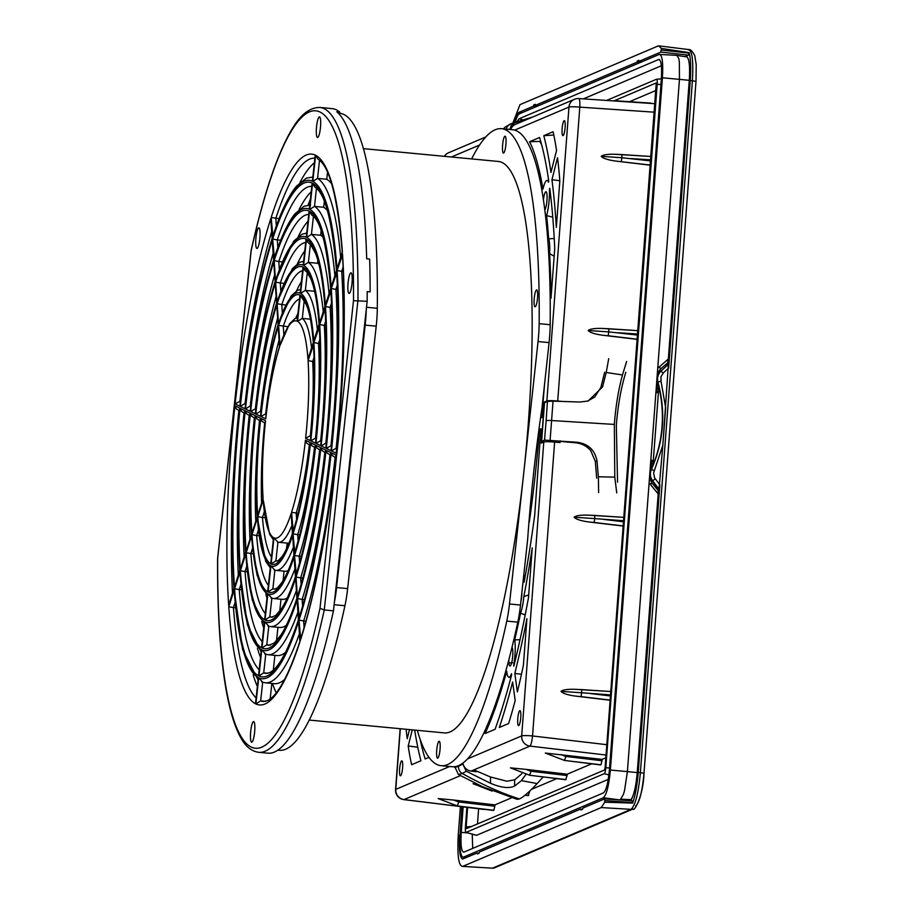 <?xml version="1.0" encoding="UTF-8"?>
<svg xmlns="http://www.w3.org/2000/svg" width="914" height="914" viewBox="0 0 914 914"><rect width="100%" height="100%" fill="white"/><g stroke="black" fill="none" stroke-linecap="round" stroke-linejoin="round"><path stroke-width="1.37" d="M461.844 806.731L460.108 834.768M604.76 802.206L632.671 803.086L632.511 800.893L604.691 798.847L604.76 802.206L601.218 807.576L462.678 866.403C458.577 866.141 457.126 855.47 458.302 834.402L460.393 806.548M661.439 48.419L689.099 52.624L688.55 55.126L660.799 52.098L661.439 48.419L658.491 45.814L519.963 104.653L512.891 123.059M536.358 106.607L533.273 106.253L519.198 112.228C517.644 113.028 516.124 116.444 514.639 122.465M533.273 106.253L533.787 104.95L535.615 105.121M538.734 105.601L535.627 105.259L535.33 104.31L533.787 104.95M582.629 809.21L580.641 809.05L479.473 852.008L478.97 853.31L477.474 853.95L477.119 853.013L479.107 853.162M477.119 853.013L462.53 859.08C459.799 857.606 458.862 849.494 459.731 834.733M462.678 866.403L492.509 868.174L462.678 866.403M639.88 62.643L636.795 62.289L535.627 105.259M689.099 52.624C690.744 58.507 691.133 67.807 690.253 80.535L668.637 368.034L663.233 373.049L660.936 371.21L668.397 364.286L660.742 371.29C657.76 374.443 656.766 378.065 657.772 382.166C665.643 412.34 663.45 441.496 651.191 469.647L651.134 469.705C663.484 441.565 665.678 412.397 657.714 382.189L657.931 382.098C656.915 378.008 657.909 374.374 660.936 371.21L660.742 371.29A2.822 0.674 -133.1 0 0 660.696 371.324L668.065 364.435M601.218 807.576L631.048 809.347C635.321 805.577 638.44 793.306 640.394 772.536L692.412 80.74L696 81.472L696.217 64.631L694.731 55.48C692.252 51.115 690.31 49.15 688.882 49.584L658.491 45.814M660.799 52.098L639.149 61.295L642.245 61.638M686.288 56.337L685.34 56.668M687.145 57.045L685.557 56.394L688.55 55.126M638.897 60.37L639.149 61.295M638.795 60.358L637.309 60.987L636.795 62.289M580.641 809.05L580.984 809.987L582.481 809.347L582.995 808.045L604.657 798.847M632.511 800.893L604.725 798.859M632.671 803.086C635.344 795.363 637.195 785.103 638.246 772.319L659.862 484.808L654.573 477.851L653.601 472.961L662.844 445.175L668.397 364.286M667.608 362.927L667.449 364.994M658.16 488.579L658.023 490.384M660.171 369.347L659.965 372.078M658.868 386.691L652.939 465.512M651.842 480.101L651.648 482.592M662.844 445.175L659.017 489.024L652.493 480.947C650.014 477.382 649.58 473.623 651.191 469.647L651.351 469.579C663.838 441.336 666.032 412.18 657.931 382.098L661.005 381.127L665.655 407.678L662.844 445.175M658.194 488.624L658.069 490.43M667.494 364.949L667.654 362.835M632.751 796.505L630.866 800.778M654.287 470.55L651.351 469.579C649.717 473.555 650.162 477.325 652.687 480.867L659.017 489.024M365.177 325.121L336.603 587.565L347.64 588.616L376.214 326.172L365.177 325.121A37.634 7.186 -84.6 0 0 366.228 309.777M550.182 324.721A37.634 7.186 95.4 0 1 549.086 342.601L538.049 341.562A37.634 7.186 -84.6 0 0 539.146 323.67L550.182 324.721A319.923 61.044 -84.6 0 0 512.64 129.742L501.603 128.691A319.923 61.044 -84.6 0 0 471.624 158.922M417.321 730.332A319.923 61.044 -84.6 0 0 441.051 765.681A319.923 61.044 -84.6 0 0 506.767 621.097A37.634 7.186 -84.6 0 0 509.475 603.994L520.512 605.045L527.652 539.443C530.748 495.537 535.513 451.79 541.945 408.215L549.086 342.601M504.711 151.107A8.466 1.611 -84.6 0 0 506.059 141.83A8.466 1.611 -84.6 0 0 505.065 136.197A8.466 1.611 -84.6 0 0 502.654 144.481A8.466 1.611 -84.6 0 0 503.465 153.061A8.466 1.611 -84.6 0 0 504.711 151.107M538.049 341.562L509.475 603.994M539.146 323.67A319.923 61.044 -84.6 0 0 501.603 128.691M363.498 148.651L498.484 161.47A286.996 54.76 95.4 0 1 523.768 472.778A286.996 54.76 95.4 0 1 444.17 732.891L309.195 720.061M536.324 304.819A8.466 1.611 -84.6 0 0 537.661 295.542A8.466 1.611 -84.6 0 0 536.678 289.921A8.466 1.611 -84.6 0 0 534.267 298.192A8.466 1.611 -84.6 0 0 535.078 306.773A8.466 1.611 -84.6 0 0 536.324 304.819M339.608 113.29L339.768 113.302A319.923 61.044 95.4 0 1 377.311 308.292A37.634 7.186 95.4 0 1 376.214 326.172M520.512 605.045A37.634 7.186 95.4 0 1 517.804 622.148L506.767 621.097M441.051 765.681L452.087 766.72A319.923 61.044 -84.6 0 0 517.804 622.148M438.834 756.209A8.466 1.611 95.4 0 1 437.589 758.163A8.466 1.611 95.4 0 1 436.778 749.583A8.466 1.611 95.4 0 1 439.188 741.3A8.466 1.611 95.4 0 1 440.182 746.932A8.466 1.611 95.4 0 1 438.834 756.209M347.64 588.616A37.634 7.186 95.4 0 1 344.932 605.719A319.923 61.044 95.4 0 1 279.216 750.291L277.765 750.154M334.375 602.337A37.634 7.186 -84.6 0 0 336.603 587.565M511.909 123.401L505.156 127.046L503.454 128.863M531.4 117.586L514.799 122.762L511.075 125.789L509.989 129.491M514.799 122.762L510.983 123.756M521.825 773.758L514.639 779.825L514.605 786.097C509.029 788.668 500.986 787.731 490.487 783.264L466.22 771.199L462.507 763.327M473.886 769.908L490.51 776.991L506.87 781.219L514.639 779.825M516.833 799.236L482.421 786.68L458.428 774.512L454.761 766.675M458.428 774.512L462.313 773.518A7.403 7.232 -113 0 1 458.531 766.4L454.704 767.394M466.22 771.199L462.313 773.518C482.706 784.852 501.752 793.329 519.426 798.939C523.116 797.305 529.035 792.175 537.169 783.561L521.403 780.636L514.605 786.097M517.016 799.304L519.426 798.939M543.202 776.934L537.169 783.561M526.258 773.964L521.403 780.636M559.379 442.045L552.01 441.119L554.135 440.868L575.203 442.73C581.384 443.301 586.537 445.883 590.661 450.488L595.311 461.399L596.991 460.919L598.373 476.777L614.791 477.142L614.334 424.427L551.748 420.543A7.403 0.743 -175.7 0 0 546.126 420.714L544.538 440.102L541.625 441.348L545.235 441.793M604.657 372.204L600.875 387.433L602.554 386.93L588.148 400.995L579.91 402.023L553.05 401.143L547.44 401.429L544.527 402.663L541.625 441.348M596.991 460.919C594.854 449.928 588.159 443.701 576.883 442.25L544.538 440.102M550.125 440.057L553.05 401.143M626.627 361.476L622.468 374.957C618.447 389.775 615.728 406.262 614.334 424.427M622.468 374.957L606.211 372.489L602.554 386.93M587.325 401.223L594.671 397.087L600.875 387.433M616.744 492.932L614.791 477.142M598.636 492.6L598.373 476.777M625.816 372.249L624.559 376.545C620.503 391.021 617.761 407.233 616.322 425.181L617.556 482.158M596.693 478.171L595.311 461.399M608.701 358.676L606.211 372.489M540.62 141.042L539.763 141.407A320.894 61.227 -84.6 0 1 541.648 144.778M552.776 217.166L546.595 215.59A20.702 3.953 95.4 0 0 549.451 189.541L549.76 188.307A346.28 66.071 95.4 0 1 554.741 248.528L551.005 298.284A323.693 61.764 95.4 0 0 549.634 253.669L554.17 256.217M520.009 639.72L514.696 639.869A20.702 3.953 95.4 0 1 513.691 665.129L513.828 666.169A346.28 66.071 95.4 0 0 528.498 597.596L532.234 547.852A323.693 61.764 95.4 0 1 523.848 596.602A20.702 3.953 95.4 0 1 520.534 613.237L525.196 614.894M520.534 613.237A323.693 61.764 95.4 0 1 514.696 639.869M406.124 729.269A244.655 46.683 -84.6 0 0 407.21 738.718L409.518 729.601M551.942 179.715L557.517 157.745A244.655 46.683 95.4 0 1 559.825 180.995L556.329 227.403A357.568 68.23 95.4 0 0 551.942 179.715L559.802 180.709M546.595 215.59A323.693 61.764 95.4 0 1 548.686 238.84L554.238 238.497M508.595 723.545A244.655 46.683 -84.6 0 0 515.176 700.535L512.64 682.004A357.568 68.23 95.4 0 1 499.295 727.487L508.595 723.545M508.892 677.251A20.702 3.953 95.4 0 0 511.509 673.721L511.646 674.761A346.28 66.071 95.4 0 1 495.068 729.292L485.106 733.519A323.693 61.764 95.4 0 0 506.722 671.276A20.702 3.953 95.4 0 0 508.892 677.251L510.949 677.445M466.46 857.538L463.478 857.138L603.331 797.751C606.553 794.917 608.895 785.686 610.369 770.045L662.422 77.793L679.456 79.347L679.342 61.695L678.771 58.61L677.034 55.434L676.189 55.434M657.726 368.331L668.328 358.985L689.282 80.341L679.456 79.347L649.134 482.626L650.414 484.466L651.819 482.889M610.369 770.045L627.404 771.599L624.536 790.53L623.451 794.312L620.138 799.99M539.763 141.407L529.594 141.716L539.568 137.488A346.28 66.071 95.4 0 1 548.766 181.063L548.457 182.297A20.702 3.953 95.4 0 0 547.063 180.469L548.708 180.629M420.166 739.392A346.28 66.071 95.4 0 0 425.159 758.974L428.963 757.363M543.796 135.695L553.084 131.742A244.655 46.683 95.4 0 1 556.535 150.49L550.948 172.472A357.568 68.23 95.4 0 0 543.796 135.695L553.804 135.021M412.283 729.863L408.192 745.973A244.655 46.683 -84.6 0 0 411.643 764.721L420.931 760.768A357.568 68.23 95.4 0 1 414.693 730.092M523.414 665.129L526.91 618.732A357.568 68.23 95.4 0 1 514.822 673.412L517.358 691.944A244.655 46.683 -84.6 0 0 523.414 665.129M591.655 763.818L567.206 774.192L567.103 775.552L531.011 771.256L525.984 769.371L510.435 767.863L529.583 775.232L531.011 771.256M567.206 774.192L525.984 769.371M476.445 783.972L473.052 783.744L492.406 790.839M479.53 786.246L492.12 791.101M528.235 795.591L529.709 791.433M565.629 779.711L567.103 775.552M565.777 779.733L529.583 775.232M515.302 122.248C516.65 117.3 518.01 114.49 519.369 113.827L659.223 54.429C662.216 54.623 663.278 62.415 662.422 77.793M476.445 771.724L471.098 771.085A9.414 9.186 -113 0 1 462.918 763.03M510.663 129.548A9.414 9.186 -113 0 1 515.633 124.281L574.483 99.283A9.414 9.186 -113 0 0 568.965 107.075L514.696 130.119M540.78 417.995L541.785 417.572L544.516 384.611M540.905 429.237L539.511 429.386L540.939 428.78L534.69 515.268A312.405 59.604 95.4 0 1 524.133 582.149A20.702 3.953 95.4 0 0 523.471 577.865M453.721 800.058L438.172 798.562L457.32 805.919L458.748 801.955L453.721 800.058L494.942 804.891L494.84 806.239L458.748 801.955M511.977 797.648L494.942 804.891M556.775 778.625L531.48 789.365M605.833 757.797L602.086 759.385L545.315 753.056L564.326 760.368M467.819 832.917L461.239 832.403C460.507 845.381 461.41 851.951 463.935 852.122L603.514 792.849C606.222 790.461 608.198 782.67 609.444 769.474L661.348 79.21C662.067 66.231 661.176 59.661 658.651 59.501L659.223 59.456M461.239 832.403L463.158 806.891M517.073 121.653L519.072 118.774L658.651 59.501L659.737 59.798M676.68 55.343L659.223 54.429M463.478 857.138L462.918 857.229C460.268 855.653 459.365 847.655 460.21 833.237L462.198 806.776M660.948 84.556L657.189 84.271L605.799 767.726A5.53 1.051 95.4 0 1 604.291 773.678L466.083 832.38A5.53 1.051 95.4 0 1 465.934 832.391L476.411 835.316A7.461 1.428 -84.6 0 0 476.605 835.293L608.244 779.391M583.361 98.872L661.37 65.739M472.709 848.398L472.23 834.151M471.533 826.473L466.14 826.987L466.369 828.667L604.554 769.976L605.068 767.989L656.263 82.957M466.14 826.987L467.614 807.439M614.425 100.7L656.218 82.957M657.189 84.271A5.53 1.051 -84.6 0 0 656.583 79.232A5.53 1.051 -84.6 0 0 656.503 79.244L606.599 100.437M465.934 832.391A5.53 1.051 95.4 0 1 465.397 827.353L466.894 807.348M650.768 103.088L614.117 100.689L651.042 103.453M602.086 759.385L601.983 760.745L565.892 756.449L560.865 754.553M600.955 764.789L573.432 761.522L600.955 764.789L601.983 760.745M493.811 810.295L466.289 807.016L493.811 810.295L494.84 806.239M656.012 90.44L629.506 101.694M478.616 808.787L477.485 823.948M544.87 209.957A9.414 1.794 -84.6 0 0 547.018 199.64A9.414 1.794 -84.6 0 0 545.989 191.712A9.414 1.794 -84.6 0 0 545.807 191.746A9.414 1.794 -84.6 0 0 543.453 199.618M508.87 659.645A9.414 1.794 -84.6 0 0 508.949 663.016A9.414 1.794 -84.6 0 0 509.955 666.009A9.414 1.794 -84.6 0 0 510.423 665.769A9.414 1.794 -84.6 0 0 512.605 657.177A9.414 1.794 -84.6 0 0 512.56 648.803A9.414 1.794 -84.6 0 0 511.977 647.386M549.634 253.669A20.702 3.953 -84.6 0 0 548.686 238.84M529.594 141.716A323.693 61.764 95.4 0 1 542.973 189.095A20.702 3.953 95.4 0 1 547.063 180.469M539.511 429.386A289.818 55.297 95.4 0 1 529.252 522.328M467.42 758.963L521.688 735.907L543.784 442.033L541.294 443.084L544.39 402.011L546.869 400.949L568.965 107.075A9.414 0.948 4.3 0 1 579.807 107.132A9.414 1.588 -86.1 0 0 578.802 98.563L655.018 103.716M400.549 775.758A7.506 1.428 -84.6 0 0 402.571 768.068A7.506 1.428 -84.6 0 0 401.817 760.836A7.506 1.428 -84.6 0 0 399.681 768.183A7.506 1.428 -84.6 0 0 400.401 775.792A7.506 1.428 -84.6 0 0 400.549 775.758M518.695 725.59A7.506 1.428 -84.6 0 0 520.717 717.89A7.506 1.428 -84.6 0 0 519.963 710.658A7.506 1.428 -84.6 0 0 517.827 718.004A7.506 1.428 -84.6 0 0 518.546 725.613A7.506 1.428 -84.6 0 0 518.695 725.59M563.058 135.603A7.506 1.428 95.4 0 1 562.91 135.626A7.506 1.428 95.4 0 1 562.156 128.394A7.506 1.428 95.4 0 1 564.178 120.694A7.506 1.428 95.4 0 1 564.326 120.671A7.506 1.428 95.4 0 1 565.081 127.903A7.506 1.428 95.4 0 1 563.058 135.603M520.9 601.481A9.414 1.794 -84.6 0 0 521.928 592.021M457.183 805.874L444.65 801.052M466.289 807.016L457.32 805.919M417.789 747.241L408.192 745.973M559.334 442.525L559.425 441.325M560.122 440.834L559.996 442.582L554.627 442.09L532.531 735.964L606.816 744.693M650.414 484.466L658.183 493.948L637.229 772.593C636.007 786.257 633.95 795.283 631.06 799.647L621.109 799.213M658.183 493.948L657.931 490.361M637.229 772.593L627.404 771.599L649.134 482.626M668.328 358.985L667.54 363.007L660.445 369.096M686.837 56.897A3.233 0.617 95.4 0 1 686.871 56.897A3.233 0.617 95.4 0 1 686.905 56.908L677.034 55.434M689.282 80.341C690.104 66.836 689.316 59.022 686.905 56.908M610.164 700.238L575.694 696.125L581.076 696.628L581.635 692.766L560.979 691.372C562.933 693.475 567.834 695.051 575.694 696.125M610.815 691.521L581.635 689.602L581.635 692.766L610.563 694.903M610.815 691.532L574.723 689.305C567.525 689.099 562.944 689.796 560.979 691.372M623.257 526.076L588.787 521.963L594.169 522.465L594.728 518.604L574.072 517.21C576.026 519.301 580.927 520.889 588.787 521.963M594.728 515.439L623.908 517.358L587.816 515.142L594.706 515.439L594.728 518.604L623.656 520.74M587.816 515.142C580.619 514.936 576.037 515.633 574.072 517.21M637.309 339.22L608.21 335.758L608.77 331.896L588.113 330.502C590.078 328.926 594.66 328.229 601.858 328.434L637.949 330.662L608.77 328.732L608.77 331.896L637.618 335.084M608.21 335.758L602.829 335.255C594.968 334.181 590.067 332.605 588.113 330.502M602.829 335.255L637.298 339.368M650.402 165.057L615.922 161.093L650.391 165.206M621.303 161.595L621.863 157.734L601.206 156.34C603.171 154.763 607.753 154.066 614.951 154.272L651.042 156.5M615.922 161.093C608.061 160.019 603.16 158.442 601.206 156.34M614.951 154.272L621.84 154.569L621.863 157.734L650.711 160.921M654.378 112.182L579.807 107.132L557.711 401.018L561.882 401.395M557.711 401.018A9.414 0.948 -175.7 0 0 546.869 400.949M545.761 402.137L544.39 402.011M543.784 442.033A9.414 0.948 4.3 0 1 554.627 442.09M659.268 366.765A2.822 0.685 49.3 0 1 660.399 369.142A2.822 0.685 49.3 0 1 660.365 369.165L657.349 373.449M573.432 761.522L564.464 760.414L565.892 756.449M600.567 764.927L564.441 760.414L551.759 755.535M521.46 674.281L514.822 673.412M528.692 594.923L523.848 596.602M606.039 755.021L529.96 746.098A9.414 1.542 -83.3 0 0 532.531 735.964A9.414 0.948 4.3 0 0 521.688 735.907A9.414 9.186 67 0 0 529.96 746.098L471.098 771.085M331.736 183.943A254.058 48.476 -84.6 0 0 326.744 179.27L327.509 172.232M318.917 264.306A169.376 32.321 -84.6 0 0 317.592 263.266L317.901 260.49M283.043 580.63L284.071 571.17M293.371 547.292A141.144 26.929 95.4 0 1 275.902 570.393L285.099 571.261A141.144 26.929 -84.6 0 0 288.07 570.713M266.957 598.27A188.193 35.909 95.4 0 1 265.974 594.683M273.297 670.145L274.908 655.361M297.861 612.289A225.827 43.095 95.4 0 1 267.893 654.698L277.091 655.567A225.827 43.095 -84.6 0 0 285.488 652.368M257.405 648.175A244.655 46.683 -84.6 0 0 260.524 657.394M270.144 699.107L271.858 683.432M299.358 633.905A254.058 48.476 95.4 0 1 265.22 682.792L274.417 683.672A254.058 48.476 -84.6 0 0 284.642 679.399M261.69 621.463A216.424 41.29 -84.6 0 0 263.723 628.055M295.805 318.175A131.73 25.135 95.4 0 1 297.987 313.262M297.438 263.643A188.193 35.909 95.4 0 1 304.773 250.939M308.018 221.154A216.424 41.29 -84.6 0 0 298.272 236.532M299.941 182.492A272.875 52.064 95.4 0 1 314.37 162.761M323.202 237.434A197.607 37.703 -84.6 0 0 320.643 235.264L321.145 230.659M296.616 290.835A159.961 30.528 95.4 0 1 301.449 281.443M279.718 611.135L281.021 599.23M294.868 568.988A169.376 32.321 95.4 0 1 273.229 598.487L282.426 599.367A169.376 32.321 -84.6 0 0 287.202 598.064M276.485 640.874L277.959 627.301M296.364 590.65A197.607 37.703 95.4 0 1 270.567 626.593L279.764 627.472A197.607 37.703 -84.6 0 0 286.333 625.267M257.36 686.448A272.875 52.064 95.4 0 1 253.144 674.84M286.516 548.743L287.133 543.099M291.863 525.539A112.913 21.548 95.4 0 1 278.576 542.288L287.773 543.156A112.913 21.548 -84.6 0 0 288.961 543.099M311.217 191.814A244.655 46.683 -84.6 0 0 299.107 209.489M327.475 210.666A225.827 43.095 -84.6 0 0 323.693 207.272L324.344 201.286M333.461 610.838L324.264 609.958A323.876 61.798 95.4 0 1 258.616 752.302L267.813 753.182A323.876 61.798 -84.6 0 0 333.461 610.838L367.154 301.289A323.876 61.798 -84.6 0 0 367.188 291.6L370.136 291.874A323.876 61.798 95.4 0 0 369.644 259.062L366.708 258.788A323.876 61.798 -84.6 0 0 336.798 111.782L339.745 112.068L339.482 114.421M339.745 112.068A323.876 61.798 95.4 0 0 332.867 108.709L329.931 108.435A323.876 61.798 -84.6 0 0 329.109 108.32L319.911 107.452A323.876 61.798 95.4 0 1 357.957 300.409L324.264 609.958L320.003 608.313L353.49 300.695L367.154 301.289M253.784 721.592A10.351 1.977 -84.6 0 0 253.646 721.557A10.351 1.977 -84.6 0 0 250.733 731.303A10.351 1.977 -84.6 0 0 251.556 742.122A10.351 1.977 -84.6 0 0 251.693 742.168A10.351 1.977 -84.6 0 0 254.595 732.422A10.351 1.977 -84.6 0 0 253.784 721.592M348.931 293.383A10.351 1.977 -84.6 0 0 349.068 293.428A10.351 1.977 -84.6 0 0 351.97 283.671A10.351 1.977 -84.6 0 0 351.159 272.852A10.351 1.977 -84.6 0 0 351.022 272.818A10.351 1.977 -84.6 0 0 348.108 282.563A10.351 1.977 -84.6 0 0 348.931 293.383M256.777 248.402A10.351 1.977 -84.6 0 0 256.914 248.448A10.351 1.977 -84.6 0 0 259.827 238.691A10.351 1.977 -84.6 0 0 259.016 227.872A10.351 1.977 -84.6 0 0 258.879 227.837A10.351 1.977 -84.6 0 0 255.966 237.583A10.351 1.977 -84.6 0 0 256.777 248.402M317.375 137.454A10.351 1.977 -84.6 0 0 317.524 137.5A10.351 1.977 -84.6 0 0 320.46 127.377A10.351 1.977 -84.6 0 0 319.477 116.889A10.351 1.977 -84.6 0 0 316.564 126.635A10.351 1.977 -84.6 0 0 317.375 137.454M269.95 753.193L268.636 753.227M279.09 218.663L271.161 217.498A276.645 52.784 95.4 0 1 315.273 155.106L315.136 156.408M320.643 235.264L311.446 234.395A197.607 37.703 95.4 0 1 329.017 293.268M282.289 261.838L278.793 261.507L279.33 269.299M283.946 283.431L275.628 282.22A191.951 36.629 95.4 0 1 306.133 239.091L305.996 240.405M285.716 305.048L277.125 303.791A163.732 31.236 95.4 0 1 303.082 267.082L302.945 268.396M287.704 326.675L278.61 325.373A135.5 25.855 95.4 0 1 300.043 295.073L299.895 296.399M331.565 445.404L326.252 448.397A222.068 42.375 -84.6 0 0 331.279 288.538L335.918 289.384A225.827 43.095 95.4 0 1 331.017 445.347L331.542 445.609M337.54 289.544L335.918 289.384L337.335 284.962M321.248 440.365L315.936 443.359A165.605 31.602 -84.6 0 0 319.672 324.561L324.31 325.43A169.376 32.321 95.4 0 1 320.7 440.308L321.225 440.571M325.875 325.578L324.31 325.43L325.704 321.1M310.92 435.327L305.63 438.332A109.154 20.828 -84.6 0 0 308.064 360.596L312.702 361.476A112.913 21.548 95.4 0 1 310.383 435.27L310.909 435.532M314.142 361.613L312.702 361.476L314.028 357.34M261.118 411.003L255.771 413.996A163.732 31.236 95.4 0 1 276.736 304.99L278.13 325.133A137.386 26.209 -84.6 0 0 260.581 416.338L255.771 413.996M240.485 400.926L235.138 403.919A276.645 52.784 95.4 0 1 270.773 218.697L272.166 238.828A250.299 47.757 -84.6 0 0 239.959 406.273L235.138 403.919M265.083 517.735L262.455 517.484A131.73 25.135 -84.6 0 0 271.447 557.072M302.888 578.071L300.672 577.854L301.117 584.434M259.096 535.741L256.651 535.513A159.961 30.528 -84.6 0 0 268.373 585.348M272.635 617.133L269.813 616.859L265.026 619.966L267.871 593.837A165.605 31.602 -84.6 0 0 294.137 556.695L295.405 576.711C290.652 591.164 285.945 601.903 281.295 608.907L275.662 615.499L271.458 617.224A188.193 35.909 -84.6 0 1 269.813 616.859L271.835 598.259M305.962 621.234L299.004 620.218A250.299 47.757 -84.6 0 0 331.211 452.784L332.342 455.606L335.667 457.697M270.327 645.204L266.762 644.861L261.987 647.957L264.832 621.828A193.837 36.983 -84.6 0 0 295.633 578.276L296.901 598.282C291.486 614.768 286.116 627.084 280.792 635.23L274.234 643.033L268.785 645.33A216.424 41.29 -84.6 0 1 266.762 644.861L268.785 626.273M247.294 571.764L245.043 571.547A216.424 41.29 -84.6 0 0 262.238 641.685M265.734 701.346L260.661 700.867L255.886 703.951L258.731 677.822A250.299 47.757 -84.6 0 0 298.615 621.429L299.883 641.434C289.955 671.333 280.495 690.196 271.492 698.022L267.916 700.512L263.438 701.529A272.875 52.064 -84.6 0 1 260.661 700.867L262.684 682.301M235.595 607.787L233.436 607.582A272.875 52.064 -84.6 0 0 256.114 697.873M241.445 589.781L239.24 589.564A244.655 46.683 -84.6 0 0 259.176 669.791M268.031 673.275L263.712 672.864L258.936 675.96L261.781 649.831A222.068 42.375 -84.6 0 0 297.13 599.847L298.398 619.863C289.361 646.975 280.815 663.895 272.772 670.613L269.836 672.601L266.111 673.435A244.655 46.683 -84.6 0 1 263.712 672.864L265.734 654.287M253.178 553.758L250.847 553.53A188.193 35.909 -84.6 0 0 265.3 613.545M304.431 599.653L297.507 598.647A222.068 42.375 -84.6 0 0 326.058 450.271L327.189 453.081L330.514 455.183M274.943 589.062L272.863 588.856L268.076 591.975L270.921 565.846A137.386 26.209 -84.6 0 0 292.651 535.124L293.92 555.129C289.772 567.651 285.716 576.837 281.729 582.686C274.714 591.347 276.976 587.359 275.662 588.81L274.12 589.119A159.961 30.528 -84.6 0 1 272.863 588.856L274.886 570.233M277.262 560.979L275.902 560.853L271.127 563.984L273.972 537.855A109.154 20.828 -84.6 0 0 291.155 513.542L292.423 533.548C288.904 544.15 285.476 551.782 282.163 556.455L278.724 560.225L276.793 561.025A131.73 25.135 -84.6 0 1 275.902 560.853L277.936 542.196L273.972 537.855M301.334 556.477L294.525 555.495A165.605 31.602 -84.6 0 0 315.741 445.232L316.872 448.043L320.197 450.145M299.758 534.884L293.04 533.925A137.386 26.209 -84.6 0 0 310.577 442.707L311.834 445.666L315.033 447.632M298.158 513.291L291.543 512.343A109.154 20.828 -84.6 0 0 305.425 440.194L306.658 443.141L309.88 445.107M255.966 408.489L250.619 411.471A191.951 36.629 95.4 0 1 275.24 283.42L276.634 303.551A165.605 31.602 -84.6 0 0 255.429 413.825L250.619 411.471M266.282 413.528L260.924 416.51A135.5 25.855 95.4 0 1 278.233 326.572L279.501 346.6C273.583 365.806 269.002 389.627 265.757 418.086L265.745 418.863L260.924 416.51M316.084 437.84L310.783 440.845A137.386 26.209 -84.6 0 0 313.868 342.579L318.506 343.447A141.144 26.929 95.4 0 1 315.547 437.795L316.061 438.046M320.014 343.595L318.506 343.447L319.877 339.197M326.412 442.879L321.1 445.883A193.837 36.983 -84.6 0 0 325.475 306.544L330.114 307.401A197.607 37.703 95.4 0 1 325.864 442.833L326.389 443.084M331.713 307.561L330.114 307.401L331.519 303.025M336.729 447.917L331.416 450.922A250.299 47.757 -84.6 0 0 337.072 270.521L341.722 271.367A254.058 48.476 95.4 0 1 336.181 447.86L336.706 448.123M343.367 271.527L341.722 271.367L343.15 266.911M310.417 319.192L302.306 318.415A112.913 21.548 95.4 0 1 311.537 347.56M314.542 291.28L305.356 290.401A141.144 26.929 95.4 0 1 317.375 329.428M317.592 263.266L308.395 262.398A169.376 32.321 95.4 0 1 323.202 311.343M280.678 240.245L277.296 239.925L277.833 247.637M323.693 207.272L314.496 206.393A225.827 43.095 95.4 0 1 334.832 275.217M326.744 179.27L317.546 178.39A254.058 48.476 95.4 0 1 340.648 257.177M310.634 205.056L304.145 206.187L294.936 213.853C287.841 222.742 280.975 237.366 274.36 257.714L272.646 239.068L277.296 239.925A244.655 46.683 -84.6 0 1 311.811 186.285M272.646 239.068A248.414 47.402 95.4 0 1 312.234 183.097L312.085 184.411M309.549 207.729L309.389 209.226A222.068 42.375 -84.6 0 0 274.04 259.21M303.631 265.38L306.476 239.251A191.951 36.629 95.4 0 1 324.984 306.316L319.569 323.122A165.605 31.602 -84.6 0 0 303.631 265.38L308.395 262.398L310.349 244.449M306.476 239.251L307.641 242.13L310.886 245.032L315.376 253.075C319.877 264.237 323.042 281.946 324.858 306.213M319.055 324.207L313.765 341.139A137.386 26.209 -84.6 0 0 300.592 293.371L305.356 290.401L307.287 272.589M300.592 293.371L303.425 267.254L304.591 270.133L307.15 272.429L310.76 278.633C314.679 287.933 317.455 303.14 319.055 324.219L313.765 341.139M297.541 321.374L300.386 295.245A135.5 25.855 95.4 0 1 313.376 342.339L307.961 359.156A109.154 20.828 -84.6 0 0 297.541 321.374L302.306 318.415L304.213 300.809M300.386 295.245L306.293 304.602C309.572 312.085 311.891 324.63 313.251 342.236M336.386 451.767L336.226 453.264L331.416 450.922M337.072 270.521L342.464 255.029C346.075 312.759 343.995 378.59 336.238 452.499M326.07 446.729L325.91 448.226L321.1 445.883M325.475 306.544L330.857 291.052C333.69 336.798 332.045 388.941 325.921 447.46M315.753 441.691L315.593 443.199L310.783 440.845M313.868 342.579L319.249 327.086C321.317 360.847 320.106 399.292 315.616 442.422M265.905 417.355L265.757 418.086M278.233 326.572L279.49 346.612M255.589 412.317L255.429 413.825M245.283 407.29L245.112 408.787L240.302 406.444L245.078 403.394A244.655 46.683 -84.6 0 1 273.058 253.544M240.302 406.444A248.414 47.402 95.4 0 1 272.258 240.268L273.652 260.41A222.068 42.375 -84.6 0 0 245.112 408.787M305.425 440.194L310.234 442.547L310.097 443.199C306.076 478.422 300.466 507.693 293.245 531.011L291.543 512.343M310.097 443.199L310.097 443.85M310.577 442.707L315.399 445.061L315.25 445.724C310.372 488.613 303.539 524.236 294.742 552.582L293.04 533.925M315.25 445.724L315.25 446.363M315.741 445.232L320.551 447.574L320.414 448.237C314.679 498.804 306.613 540.78 296.227 574.152L294.525 555.495M320.414 448.237L320.403 448.877M291.155 513.542L292.423 533.57M274.886 570.187L270.921 565.846M292.651 535.124L293.92 555.152M326.058 450.271L330.868 452.613L330.719 453.275C323.282 519.186 312.771 573.866 299.221 617.304L297.507 598.647M330.719 453.275L330.719 453.915M261.301 650.951L258.753 674.281M258.593 675.789A248.414 47.402 95.4 0 1 234.578 588.776L239.24 589.564L240.896 584.423M261.118 651.911L247.431 624.799L239.994 571.958A222.068 42.375 -84.6 0 0 261.438 649.66M255.703 702.272L255.543 703.78A276.645 52.784 95.4 0 1 228.774 606.782L233.436 607.582L235.081 602.475M258.251 678.942L255.543 703.78M228.774 606.782L234.19 589.976L242.621 649.637L258.068 679.936M262.695 682.198L258.731 677.822M298.615 621.429L299.883 641.445M245.569 552.376L240.279 569.319L245.569 552.387C243.067 511.737 244.518 465.546 249.922 413.825L250.07 413.174A193.837 36.983 -84.6 0 0 245.695 552.502M240.279 569.319A220.183 42.01 95.4 0 1 245.249 410.82L246.414 413.665L249.728 415.744M249.922 414.476L249.922 413.825M306.716 233.116L301.871 234.27L293.702 241.193L275.537 280.781L274.143 260.639L278.793 261.507A216.424 41.29 -84.6 0 1 308.749 214.39M274.143 260.639A220.183 42.01 95.4 0 1 309.183 211.088L309.035 212.402M306.498 235.732L306.339 237.217A193.837 36.983 -84.6 0 0 275.537 280.781M306.681 237.389L309.526 211.26A220.183 42.01 95.4 0 1 330.788 288.298L325.373 305.105A193.837 36.983 -84.6 0 0 306.681 237.389L311.446 234.395L313.411 216.355M309.526 211.26L311.891 215.178C320.574 220.354 326.824 244.689 330.662 288.196M313.296 176.95L306.35 178.139L296.444 186.205C288.321 196.11 280.461 212.745 272.863 236.132L271.161 217.498M315.273 155.106L312.599 179.738M353.49 300.695A320.117 61.078 -84.6 0 0 320.14 112.079A320.117 61.078 -84.6 0 0 251.167 250.744L251.122 250.505M303.654 261.244L299.632 262.341L292.366 268.659L277.022 302.351L275.628 282.22M306.133 239.091L303.448 263.723M300.592 289.407L297.358 290.435L290.995 296.17L278.519 323.933L277.125 303.791M303.082 267.082L300.409 291.726M297.518 317.615L295.005 318.575L289.578 323.784L280.004 345.503L278.61 325.373M300.043 295.073L297.358 319.717M331.234 449.242L331.074 450.751L326.252 448.397M331.279 288.538L336.66 273.046C339.882 324.778 338.02 383.766 331.085 449.974M320.917 444.215L320.757 445.712L315.936 443.359M319.672 324.561L325.053 309.069C327.509 348.828 326.081 394.117 320.768 444.947M310.6 439.177L310.44 440.674L305.63 438.332M308.064 360.596L313.456 345.092C315.136 372.866 314.13 404.468 310.452 439.908M260.753 414.842L260.581 416.338M240.119 404.765L239.959 406.273M260.73 418.372L265.54 420.726A109.154 20.828 -84.6 0 0 263.095 498.461L257.679 515.279A135.5 25.855 95.4 0 1 260.73 418.372L261.895 421.228L265.197 423.308M265.54 420.726L265.403 422.028M255.566 415.859L260.387 418.212A137.386 26.209 -84.6 0 0 257.302 516.479L251.887 533.285A163.732 31.236 95.4 0 1 255.566 415.859L256.914 418.909L260.044 420.783M260.387 418.212L260.239 419.515M250.413 413.345L255.223 415.687A165.605 31.602 -84.6 0 0 251.499 534.496L246.083 551.302A191.951 36.629 95.4 0 1 250.413 413.345L251.578 416.19L254.88 418.269M255.223 415.687L255.086 416.99M270.944 562.293L270.784 563.812A135.5 25.855 95.4 0 1 257.782 516.718L262.455 517.484L264.237 511.943M273.492 538.963L270.784 563.812M257.782 516.718L263.198 499.901L269.619 534.187L273.332 539.728M325.567 451.402L325.704 450.099A220.183 42.01 95.4 0 1 297.416 597.208L297.724 595.734C309.697 557.323 318.975 508.995 325.567 450.751M297.416 597.208L296.022 577.077L300.672 577.854A197.607 37.703 95.4 0 0 324.813 452.407M325.35 452.67L322.025 450.568L320.894 447.746L325.704 450.099M267.905 590.284L267.733 591.804A163.732 31.236 95.4 0 1 251.978 534.724L256.651 535.513L258.376 530.12M270.441 566.966L267.733 591.804M251.978 534.724L257.394 517.918L265.734 561.424L270.281 567.8M271.846 598.19L267.871 593.837M294.137 556.695L295.405 576.723M331.211 452.784L336.021 455.138L335.884 455.789C327.578 529.377 315.856 590.41 300.706 638.875L299.004 620.218M335.884 455.789L335.884 456.429M268.796 626.193L264.832 621.828M295.633 578.276L296.901 598.293M264.34 622.96L261.804 646.278M261.644 647.798A220.183 42.01 95.4 0 1 240.382 570.759L245.043 571.547L246.711 566.349M264.169 623.885L252.241 599.961L245.797 553.941A193.837 36.983 -84.6 0 0 264.489 621.669M265.745 654.196L261.781 649.831M297.13 599.847L298.387 619.875M233.961 588.41L228.671 605.354A276.645 52.784 95.4 0 1 234.944 405.793L236.269 408.821L239.411 410.706M234.944 405.793L239.754 408.135L239.617 408.798C232.567 475.897 230.682 535.775 233.961 588.422L228.671 605.354M239.617 408.798L239.617 409.438M264.854 618.287L264.683 619.795A191.951 36.629 95.4 0 1 246.174 552.742L250.847 553.53L252.538 548.251M267.391 594.957L264.683 619.795M246.174 552.742L251.59 535.924L257.051 575.146L267.219 595.848M239.765 570.393L234.475 587.336L239.765 570.405C236.875 523.756 238.543 470.721 244.769 411.311L244.906 410.66A222.068 42.375 -84.6 0 0 239.891 570.519M234.475 587.336A248.414 47.402 95.4 0 1 240.096 408.307L241.422 411.334L244.564 413.231M244.769 411.951L244.769 411.311M250.436 409.803L250.265 411.311L245.455 408.958L250.242 405.919A216.424 41.29 -84.6 0 1 274.554 275.171M245.455 408.958A220.183 42.01 95.4 0 1 273.754 261.85L275.148 281.98A193.837 36.983 -84.6 0 0 250.265 411.311M309.732 209.397L312.577 183.268A248.414 47.402 95.4 0 1 336.592 270.281L331.176 287.099A222.068 42.375 -84.6 0 0 309.732 209.397L314.496 206.393L316.461 188.295M312.577 183.268L314.964 187.199C325.018 193.174 332.182 220.834 336.466 270.178M342.27 252.15L336.98 269.082A250.299 47.757 -84.6 0 0 312.782 181.395L317.546 178.39L319.523 160.258M312.782 181.395L315.627 155.277L318.049 159.219C329.474 165.994 337.552 196.967 342.259 252.161L336.98 269.082M519.198 112.228L522.305 112.582M638.246 772.319L643.993 773.267C643.365 796.22 633.848 812.397 633.071 808.993A4.707 4.593 67 0 1 631.048 809.347L492.509 868.174A4.707 4.593 67 0 0 494.577 867.82M690.253 80.535L692.412 80.74C693.555 60.301 692.138 49.95 688.162 49.699M661.313 50.076L689.065 53.103M639.137 61.169L637.309 60.987M604.885 800.561L632.705 802.606M643.993 773.267L696 81.472L643.982 773.278C642.256 791.684 639.492 802.572 635.698 805.908M663.233 373.049L660.982 376.751L661.005 381.127M655.281 478.913L652.436 480.855M358.814 377.95A294.525 56.2 95.4 0 1 358.037 390.735M310.429 199.058A275.708 52.612 -84.6 0 0 308.075 205.09M343.744 521.963A294.525 56.2 95.4 0 1 341.802 534.164M272.463 683.489A275.708 52.612 -84.6 0 0 276.268 692.858M344.932 605.719L334.124 604.691M366.503 307.264L377.311 308.292M510.515 123.938A7.403 7.232 67 0 0 506.322 129.137M508.39 129.331L510.023 129.068M490.487 783.264L490.51 776.991M458.531 766.4L462.45 764.104M546.126 420.714L547.44 401.429M576.883 442.25L575.203 442.73M528.395 795.603L525.059 795.191M525.207 795.066L528.68 795.477M538.552 776.329L566.074 779.608M460.393 775.632L404.022 799.579L484.249 809.427M604.291 773.678L608.895 774.958M476.605 835.293L466.083 832.38M479.576 145.04L451.402 157.002M400.321 728.721L395.762 789.388L449.665 766.492M603.331 797.751L620.206 799.956M519.072 118.774L522.854 119.825M466.117 827.433L468.596 827.718M581.076 696.628L610.175 700.09M594.169 522.465L623.268 525.927M609.558 768.011L605.799 767.726M610.483 695.954L590.673 693.6M623.577 521.791L603.766 519.438M637.698 334.033L617.807 332.73M650.791 159.87L630.9 158.568M650.905 470.253L651.431 463.284L652.927 463.581L652.71 466.06M650.597 463.204L651.431 463.284A3.759 0.72 -84.6 0 0 651.042 459.856L650.848 459.833M649.648 478.479A3.759 0.72 -84.6 0 0 650.368 476.263M658.491 389.17L658.72 386.108M657.566 381.618L657.017 388.907L658.491 389.238M656.183 388.827L657.017 388.907A3.759 0.72 95.4 0 1 655.921 392.974L655.875 392.963M658.354 374.58L657.474 374.272A3.759 0.72 95.4 0 1 657.897 375.723M395.762 789.388A9.414 0.948 -175.7 0 0 395.568 789.559A9.414 9.414 0 0 0 403.805 799.601A9.414 1.999 97 0 0 404.022 799.579A9.414 9.186 -113 0 1 395.762 789.388M444.33 156.328A9.414 9.414 0 0 1 448.557 152.764A9.414 9.186 67 0 0 444.41 156.34M508.949 663.016L512.583 662.753M312.234 183.097L309.389 209.226M324.984 306.316L319.569 323.122M303.425 267.254A163.732 31.236 95.4 0 1 319.18 324.321M313.376 342.339L307.961 359.156M342.487 253.704A276.645 52.784 95.4 0 1 336.226 453.264M330.891 289.738A220.183 42.01 95.4 0 1 325.91 448.226M319.283 325.761A163.732 31.236 95.4 0 1 315.593 443.199M279.615 346.703A109.154 20.828 -84.6 0 0 265.745 418.863M275.24 283.42L276.634 303.551M272.258 240.268L273.652 260.41M310.234 442.547A135.5 25.855 95.4 0 1 292.937 532.485M315.399 445.061A163.732 31.236 95.4 0 1 294.434 554.055M320.551 447.574A191.951 36.629 95.4 0 1 295.919 575.637M292.549 533.685A135.5 25.855 95.4 0 1 271.127 563.984M294.045 555.255A163.732 31.236 95.4 0 1 268.076 591.975M330.868 452.613A248.414 47.402 95.4 0 1 298.901 618.789M234.578 588.776L239.994 571.958M234.19 589.976A250.299 47.757 -84.6 0 0 258.388 677.651M300.009 641.559A276.645 52.784 95.4 0 1 255.886 703.951M245.249 410.82L250.07 413.174M309.183 211.088L306.339 237.217M330.788 288.298L325.373 305.105M312.428 181.235A250.299 47.757 -84.6 0 0 272.543 237.629M251.167 250.744L217.681 558.363A320.117 61.078 -84.6 0 0 251.019 746.978A320.117 61.078 -84.6 0 0 320.003 608.313M303.288 265.22A165.605 31.602 -84.6 0 0 277.022 302.351M300.238 293.211A137.386 26.209 -84.6 0 0 278.519 323.933M297.199 321.202A109.154 20.828 -84.6 0 0 280.004 345.503M336.683 271.721A248.414 47.402 95.4 0 1 331.074 450.751M325.087 307.744A191.951 36.629 95.4 0 1 320.757 445.712M313.479 343.778A135.5 25.855 95.4 0 1 310.44 440.674M276.736 304.99L278.13 325.133M270.773 218.697L272.166 238.828M263.095 498.461L257.679 515.279M257.302 516.479L251.887 533.285M251.499 534.496L246.083 551.302M263.198 499.901A109.154 20.828 -84.6 0 0 273.629 537.683M296.022 577.077A193.837 36.983 -84.6 0 0 320.894 447.746M257.394 517.918A137.386 26.209 -84.6 0 0 270.578 565.675M295.53 576.837A191.951 36.629 95.4 0 1 265.026 619.966M336.021 455.138A276.645 52.784 95.4 0 1 300.398 640.36M297.027 598.407A220.183 42.01 95.4 0 1 261.987 647.957M240.382 570.759L245.797 553.941M298.512 619.989A248.414 47.402 95.4 0 1 258.936 675.96M239.754 408.135A250.299 47.757 -84.6 0 0 234.087 588.536M251.59 535.924A165.605 31.602 -84.6 0 0 267.528 593.677M240.096 408.307L244.906 410.66M273.754 261.85L275.148 281.98M336.592 270.281L331.176 287.099M315.627 155.277A276.645 52.784 95.4 0 1 342.396 252.264M314.873 158.202A272.875 52.064 -84.6 0 0 275.811 218.343L276.336 225.998M305.687 242.53A188.193 35.909 -84.6 0 0 280.29 283.089L280.827 290.995M302.625 270.727A159.961 30.528 -84.6 0 0 281.775 304.67L282.335 312.725M299.541 299.004A131.73 25.135 -84.6 0 0 283.271 326.252L283.843 334.547M277.548 318.483A159.961 30.528 -84.6 0 0 260.559 410.946L261.096 411.22M271.561 231.928A272.875 52.064 -84.6 0 0 239.925 400.88L240.462 401.143M264.672 423.045A131.73 25.135 -84.6 0 0 261.598 502.631M259.519 420.531A159.961 30.528 -84.6 0 0 255.76 520.729M254.355 418.006A188.193 35.909 -84.6 0 0 249.945 538.803M249.191 415.493A216.424 41.29 -84.6 0 0 244.129 556.866M335.13 457.446A254.058 48.476 95.4 0 1 303.654 621.017L304.111 627.712M238.874 410.455A272.875 52.064 -84.6 0 0 232.499 592.957M244.038 412.968A244.655 46.683 -84.6 0 0 238.314 574.917M329.977 454.921A225.827 43.095 95.4 0 1 302.157 599.435L302.625 606.085M319.66 449.882A169.376 32.321 95.4 0 1 299.175 556.272L299.621 562.773M314.496 447.369A141.144 26.929 95.4 0 1 297.678 534.69L298.124 541.065M309.332 444.844A112.913 21.548 95.4 0 1 296.193 513.097L296.616 519.312M276.051 296.81A188.193 35.909 -84.6 0 0 255.394 408.432L255.931 408.695M279.056 340.191A131.73 25.135 -84.6 0 0 265.711 413.471L266.26 413.734M633.071 808.993L494.543 867.832L491.869 868.3M660.696 371.324C657.714 374.352 656.72 377.985 657.714 382.189M651.134 469.705C649.534 473.658 649.957 477.405 652.413 480.947L658.571 489.127M358.037 385.08L356.757 403.954M345.332 508.927L342.613 526.772M532.965 116.923L511.943 123.39M516.924 770.365L529.492 775.209M528.303 795.614L525.036 795.214M529.56 775.232L565.697 779.733M457.297 805.919L493.423 810.432M466.163 857.663L462.918 857.229M649.5 477.851L651.899 482.9L658.034 490.395M657.337 373.552L660.399 369.142L667.54 363.007M574.723 689.305L581.612 689.602M601.858 328.434L608.747 328.732M656.583 79.232L661.37 78.833M630.889 799.75L621.006 799.339M686.871 56.897L677.011 55.423M621.863 154.569L651.042 156.488M652.756 465.957L652.927 463.581C653.487 462.096 652.859 460.85 651.042 459.856M650.882 478.136L649.671 478.559M658.754 386.211L658.526 389.204C658.708 391.329 657.84 392.586 655.921 392.974M400.149 728.709L395.568 789.559M484.032 809.45L403.805 799.601M578.825 98.563A9.414 9.414 0 0 0 574.483 99.283M448.557 152.764L485.825 136.94M525.299 575.74L523.722 575.591M309.4 208.461L312.085 183.76M255.44 413.048C260.41 369.256 267.425 332.719 276.508 303.448M245.123 408.021C251.807 348.874 261.267 299.632 273.526 260.296M277.376 542.071L278.576 542.288M274.166 570.039L275.902 570.393M258.605 675.012L261.29 650.311M255.554 703.003L258.251 678.302M261.712 681.958L265.22 682.792M306.35 236.452L309.046 211.751M312.451 180.469L315.136 155.768M319.911 107.452C304.213 107.441 294.285 124.11 286.539 139.077C273.812 164.543 262.01 201.64 251.144 250.39M217.589 558.568C217.292 610.575 220.023 653.601 225.758 687.648C229.551 709.927 234.567 726.641 240.816 737.758C245.512 746.418 251.441 751.262 258.616 752.302M251.11 250.562L217.601 558.42M303.299 264.443L305.996 239.742M300.26 292.446L302.945 267.745M297.21 320.437L299.895 295.736M260.604 415.573C264.706 379.447 270.51 349.262 278.005 325.018M239.971 405.496C247.5 338.683 258.194 283.089 272.041 238.714M262.981 498.347C261.632 475.68 262.432 450.019 265.403 421.377M257.177 516.364C255.44 487.699 256.457 455.195 260.239 418.863M251.373 534.382C249.248 499.718 250.493 460.37 255.086 416.35M270.795 563.035L273.492 538.335M267.745 591.027L270.441 566.326M271.012 598.019L273.229 598.487M267.893 625.999L270.567 626.593M261.655 647.021L264.34 622.32M264.797 653.978L267.893 654.698M264.706 619.018L267.391 594.317M250.287 410.535C256.103 359.065 264.352 316.175 275.023 281.866"/></g></svg>
